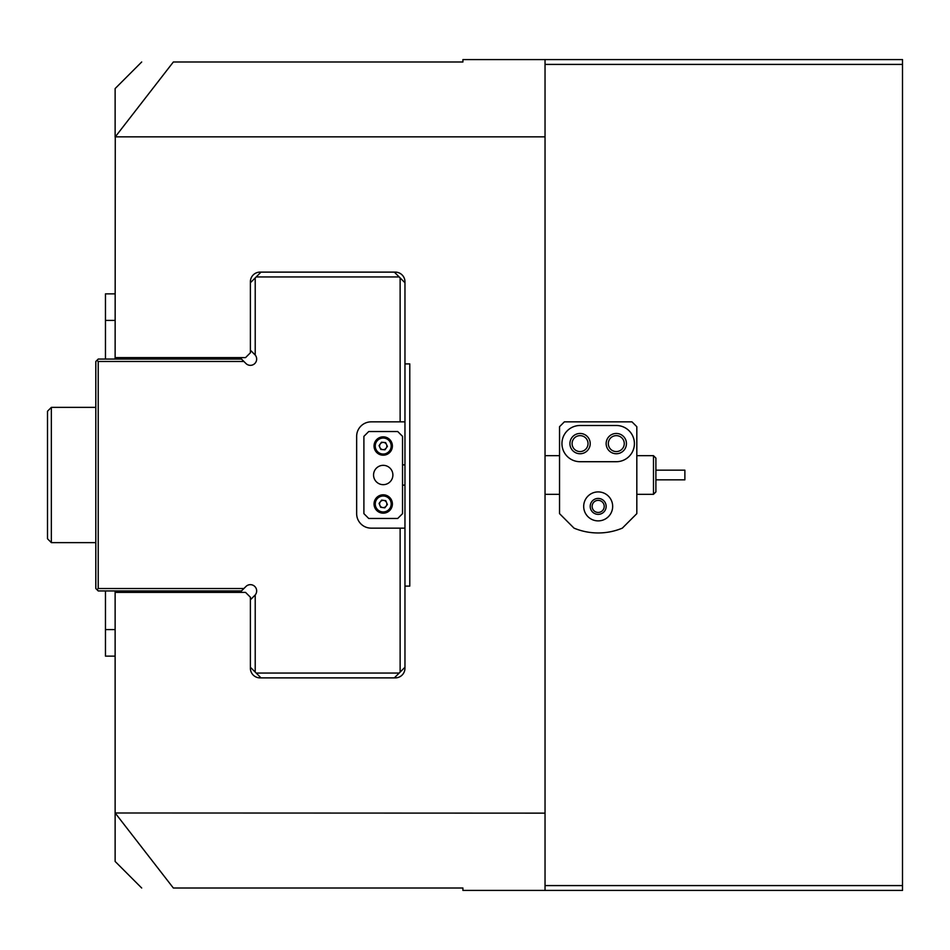 <?xml version="1.0" encoding="UTF-8"?>
<svg xmlns="http://www.w3.org/2000/svg" width="950" height="950" viewBox="0 0 950 950"><rect width="100%" height="100%" fill="white"/><g stroke="black" fill="none" stroke-linecap="round" stroke-linejoin="round"><path stroke-width="1.43" d="M250.384 282.744L255.217 277.911L255.217 355.051A6.282 6.282 0 0 1 250.384 365.346A6.282 6.282 0 0 1 245.943 363.506L243.912 361.487L98.218 361.487L98.218 588.513L243.912 588.513L241.502 590.936L98.218 590.936L95.808 588.513L95.808 361.487L98.218 359.064L241.502 359.064L243.912 361.487M250.384 599.818L255.217 594.949A6.282 6.282 0 0 0 254.612 586.293A6.282 6.282 0 0 0 245.943 586.494L243.912 588.513M404.961 667.256L400.128 672.089L400.128 528.141L404.961 528.141L404.961 668.218A9.666 9.666 0 0 1 395.295 677.884L260.039 677.884A9.666 9.666 0 0 1 250.384 668.218L250.384 597.217L245.551 592.384L115.128 592.384L115.128 590.936M261.012 677.884L256.179 673.051L399.166 673.051L400.128 672.089M399.166 673.051L394.333 677.884M255.217 594.949L255.217 672.089L256.179 673.051M255.217 672.089L250.384 667.256M245.943 363.506A6.282 6.282 0 0 0 254.612 363.707A6.282 6.282 0 0 0 255.217 355.051L250.384 350.182M394.333 272.116L399.166 276.949L256.179 276.949L255.217 277.911M402.539 464.859L404.961 464.859L404.961 421.859L400.128 421.859L400.128 277.911L399.166 276.949M400.128 277.911L404.961 282.744M256.179 276.949L261.012 272.116M404.961 528.141L404.961 485.141L402.539 485.141M404.961 485.141L404.961 464.859M115.128 359.064L115.128 357.616L245.551 357.616L250.384 352.782L250.384 281.782A9.666 9.666 0 0 1 260.039 272.116L395.295 272.116A9.666 9.666 0 0 1 404.961 281.782L404.961 421.859M400.128 421.859L371.141 421.859A14.487 14.487 0 0 0 356.654 436.359L356.654 513.641A14.487 14.487 0 0 0 371.141 528.141L400.128 528.141M98.218 361.487L97.007 360.276M97.007 589.724L98.218 588.513M105.462 359.064L105.462 293.859L115.128 293.859M115.128 656.141L105.462 656.141L105.462 590.936M590.211 506.397A7.968 7.968 0 0 1 598.179 498.429A7.968 7.968 0 0 1 606.148 506.397A7.968 7.968 0 0 1 598.179 514.366A7.968 7.968 0 0 1 590.211 506.397M604.212 506.397A6.032 6.032 0 0 0 598.179 500.365A6.032 6.032 0 0 0 592.135 506.397A6.032 6.032 0 0 0 598.179 512.442A6.032 6.032 0 0 0 604.212 506.397M588.038 443.603A7.968 7.968 0 0 0 580.058 435.634A7.968 7.968 0 0 0 572.09 443.603A7.968 7.968 0 0 0 580.058 451.571A7.968 7.968 0 0 0 588.038 443.603M624.257 443.603A7.968 7.968 0 0 0 616.289 435.634A7.968 7.968 0 0 0 608.321 443.603A7.968 7.968 0 0 0 616.289 451.571A7.968 7.968 0 0 0 624.257 443.603M115.128 592.384L115.128 861.436L141.692 888.012M545.039 885.59L902.5 885.59L902.5 59.577L545.039 59.577L545.039 813.141L115.128 812.986M545.039 136.859L115.271 136.859L115.128 357.616M404.961 363.897L409.782 363.897L409.782 586.102L404.961 586.102M545.039 813.141L545.039 890.423L462.923 890.423L462.923 888.012L173.351 888.012C131.159 888.012 131.159 888.012 173.351 888.012L115.271 813.141M902.5 885.59L902.5 890.423L545.039 890.423M545.039 59.577L462.923 59.577L462.923 61.988L173.351 61.988L115.271 136.859M173.351 61.988C131.159 61.988 131.159 61.988 173.351 61.988M115.128 137.014L115.128 88.564L141.692 61.988M902.5 64.41L545.039 64.41M653.481 455.679L655.892 458.09L655.892 491.91L653.481 494.321L653.481 455.679L636.821 455.679M655.892 470.167L684.879 470.167L684.879 479.833L655.892 479.833M47.5 538.757L47.5 411.243L51.359 407.372L51.359 542.628L47.5 538.757M383.218 484.666A9.666 9.666 0 0 1 373.564 475A9.666 9.666 0 0 1 383.218 465.334A9.666 9.666 0 0 1 392.884 475A9.666 9.666 0 0 1 383.218 484.666M375.25 503.987A7.968 7.968 0 0 0 386.223 511.361A7.968 7.968 0 0 0 390.604 500.983A7.968 7.968 0 0 0 380.214 496.601A7.968 7.968 0 0 0 375.844 506.991A7.968 7.968 0 0 0 386.223 511.361M368.731 518.474L397.718 518.474L402.539 513.641L402.539 436.359L397.718 431.526L368.731 431.526L363.897 436.359L363.897 513.641L368.731 518.474M386.579 453.245A7.968 7.968 0 0 0 390.45 442.664A7.968 7.968 0 0 0 379.869 438.781A7.968 7.968 0 0 0 375.986 449.374A7.968 7.968 0 0 0 391.008 444.303A7.968 7.968 0 0 0 383.218 438.045M598.179 520.885A14.487 14.487 0 0 0 612.667 506.397A14.487 14.487 0 0 0 598.179 491.91A14.487 14.487 0 0 0 583.692 506.397A14.487 14.487 0 0 0 598.179 520.885M616.289 453.744A10.141 10.141 0 0 0 626.442 443.603A10.141 10.141 0 0 0 616.289 433.461A10.141 10.141 0 0 0 606.148 443.603A10.141 10.141 0 0 0 616.289 453.744M580.058 453.744A10.141 10.141 0 0 0 590.211 443.603A10.141 10.141 0 0 0 580.058 433.461A10.141 10.141 0 0 0 569.917 443.603A10.141 10.141 0 0 0 580.058 453.744M598.179 532.962A62.795 62.795 0 0 0 622.333 528.141L636.821 513.641L636.821 426.692L631.988 421.859L564.359 421.859L559.538 426.692L559.538 513.641L574.026 528.141A62.795 62.795 0 0 0 598.179 532.962M598.179 498.429A7.968 7.968 0 0 1 606.148 506.397A7.968 7.968 0 0 1 598.179 514.366A7.968 7.968 0 0 1 590.211 506.397A7.968 7.968 0 0 1 598.179 498.429M580.058 425.493A18.109 18.109 0 0 0 561.949 443.603A18.109 18.109 0 0 0 580.058 461.712L616.289 461.712A18.109 18.109 0 0 0 634.41 443.603A18.109 18.109 0 0 0 616.289 425.493L580.058 425.493M387.089 454.338A9.179 9.179 0 0 1 374.894 449.884A9.179 9.179 0 0 1 379.359 437.689A9.179 9.179 0 0 1 391.543 442.154A9.179 9.179 0 0 1 387.089 454.338A9.179 9.179 0 0 0 391.543 442.154A9.179 9.179 0 0 0 379.359 437.689M381.698 442.736A3.622 3.622 0 0 1 386.187 448.103A3.622 3.622 0 0 1 379.929 447.545A3.622 3.622 0 0 1 381.698 442.736M387.386 446.393L384.976 449.813L380.819 449.445L379.05 445.645L381.461 442.225L385.629 442.593L387.386 446.393M386.686 512.489A9.179 9.179 0 0 1 374.716 507.442A9.179 9.179 0 0 1 379.762 495.484A9.179 9.179 0 0 1 391.721 500.519A9.179 9.179 0 0 1 386.686 512.489A9.179 9.179 0 0 0 391.721 500.519A9.179 9.179 0 0 0 379.762 495.484M381.853 500.626A3.622 3.622 0 0 1 386.08 506.207A3.622 3.622 0 0 1 379.869 505.353A3.622 3.622 0 0 1 381.853 500.626M387.363 504.557L384.798 507.858L380.653 507.288L379.074 503.417L381.639 500.104L385.783 500.686L387.363 504.557M115.128 320.423L105.462 320.423M115.128 629.577L105.462 629.577M545.039 494.321L559.538 494.321M636.821 494.321L653.481 494.321M545.039 455.679L559.538 455.679M95.808 542.628L51.359 542.628M95.808 407.372L51.359 407.372"/></g></svg>
